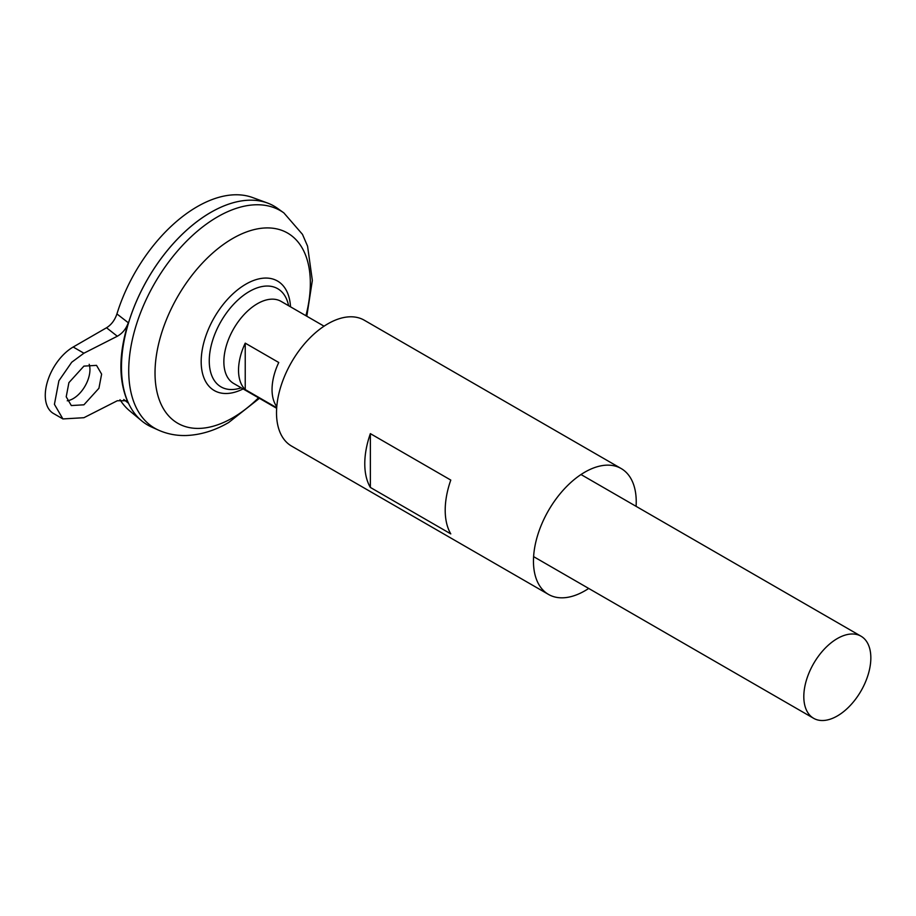 <?xml version="1.0" encoding="UTF-8"?>
<svg xmlns="http://www.w3.org/2000/svg" width="916" height="916" viewBox="0 0 916 916"><rect width="100%" height="100%" fill="white"/><g stroke="black" fill="none" stroke-linecap="round" stroke-linejoin="round"><path stroke-width="1.37" d="M67.246 400.796A23.701 13.683 120 0 0 73.188 398.62A23.701 13.683 120 0 0 89.196 364.293M83.917 366.114L96.523 365.37L101.619 374.129L98.928 388.27L83.917 404.815L71.311 405.548L66.215 396.788L68.906 382.648L83.917 366.114M276.689 407.746L245.236 389.586A47.392 27.365 -60 0 1 245.236 343.145L278.75 362.496A47.392 27.365 120 0 0 276.781 406.681M837.327 715.957A47.392 27.365 -60 0 1 813.626 718.304A47.392 27.365 -60 0 1 806.366 680.313A47.392 27.365 -60 0 1 837.327 638.555A47.392 27.365 -60 0 1 861.029 636.208A47.392 27.365 -60 0 1 868.288 674.187A47.392 27.365 -60 0 1 837.327 715.957M276.655 408.284L233.683 383.472A47.392 27.365 -60 0 1 226.412 345.492A47.392 27.365 -60 0 1 257.373 303.723A47.392 27.365 -60 0 1 281.075 301.375L324.058 326.188M121.473 367.144A126.362 72.959 -60 0 1 210.829 212.375A126.362 72.959 -60 0 1 210.84 212.363A126.397 72.971 -60 0 1 267.426 202.997A126.397 72.971 -60 0 1 274.033 206.089M151.415 426.948A126.397 72.971 -60 0 1 127.324 327.069A126.397 72.971 -60 0 1 210.852 212.363A126.397 72.971 -60 0 1 277.594 208.39L283.891 212.924A125.618 72.524 -60 0 0 217.55 216.863A125.618 72.524 -60 0 0 134.537 330.859A125.618 72.524 -60 0 0 158.491 430.131L151.415 426.948M241.206 387.811A56.689 32.736 -60 0 1 209.26 360.927A56.689 32.736 -60 0 1 249.347 291.494A56.689 32.736 -60 0 1 288.597 305.715M147.648 425.013A126.397 72.971 -60 0 1 141.659 420.833L129.511 410.712A123.683 71.414 -60 0 1 120.007 399.708M141.659 420.833A126.397 72.971 -60 0 1 130.061 317.989A126.397 72.971 -60 0 1 210.829 212.34M116.927 313.936L128.297 322.741C118.439 354.526 118.439 381.308 128.297 403.086L126.442 400.727L117.317 400.739L83.917 417.707L62.906 418.933L54.422 404.345L58.899 380.77L71.711 362.244L83.917 353.21L117.317 336.241L106.531 327.768C111.34 324.779 114.798 320.165 116.927 313.936A123.683 71.414 -60 0 1 197.192 206.684A123.683 71.414 -60 0 1 252.587 197.547L267.426 202.997M128.297 403.086L123.797 399.525M106.531 327.768L73.188 347.015A39.502 22.808 120 0 0 47.392 381.823A39.502 22.808 120 0 0 53.449 413.471L62.906 418.933M245.236 389.586L245.236 343.145M128.297 322.741C126.11 328.878 122.446 333.378 117.317 336.241M450.786 533.879L370.362 487.438A72.673 41.964 -60 0 1 370.362 433.634L450.786 480.076A72.673 41.964 120 0 0 450.786 533.879M588.702 588.438A72.673 41.964 -60 0 1 584.855 590.82A72.673 41.964 -60 0 1 548.512 594.427A72.673 41.964 -60 0 1 537.371 536.192A72.673 41.964 -60 0 1 584.855 472.141A72.673 41.964 -60 0 1 621.185 468.545A72.673 41.964 -60 0 1 636.093 506.342M548.512 594.427L291.563 446.081A72.673 41.964 -60 0 1 280.422 387.846A72.673 41.964 -60 0 1 327.905 323.795A72.673 41.964 -60 0 1 364.247 320.199L621.185 468.545M370.362 487.438L370.362 433.634M258.518 397.807A109.828 63.41 -60 0 1 232.687 417.833A109.828 63.41 -60 0 1 155.022 372.995A109.828 63.41 -60 0 1 232.687 238.492A109.828 63.41 -60 0 1 305.921 315.711M243.118 388.911A63.227 36.503 -60 0 1 201.199 359.988A63.227 36.503 -60 0 1 245.889 284.155A63.227 36.503 -60 0 1 290.509 306.826M83.917 353.21L73.188 347.015M813.626 718.304L533.604 556.63M158.491 430.131C167.25 434.012 176.502 435.798 186.234 435.512C200.73 434.917 214.894 430.566 228.737 422.471L259.411 398.323M306.803 316.226L312.345 280.433L307.57 246.164L302.475 234.359L283.891 212.924M861.029 636.208L581.007 474.534"/></g></svg>
